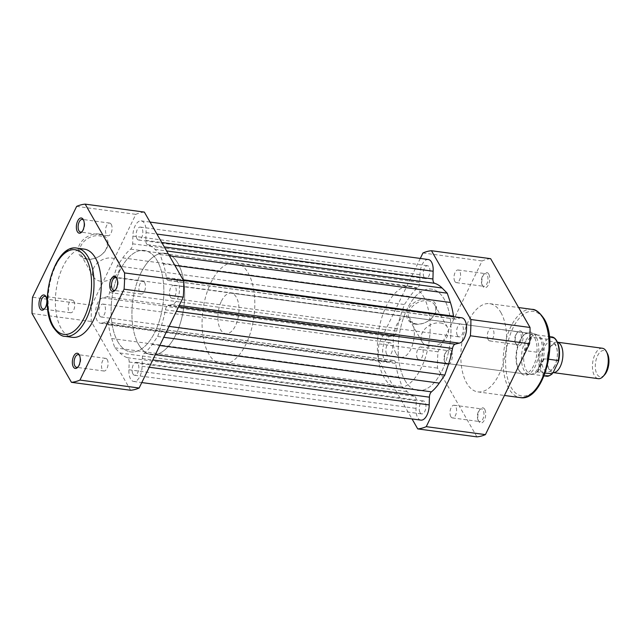 <?xml version="1.0" encoding="UTF-8"?>
<svg xmlns="http://www.w3.org/2000/svg" width="641" height="641" viewBox="0 0 641 641"><rect width="100%" height="100%" fill="white"/><g stroke="black" fill="none" stroke-linecap="round" stroke-linejoin="round"><path stroke-width="0.48" stroke-dasharray="3.21 2.4" d="M420.087 412.612A6.522 3.277 -82.3 0 0 421.722 413.91A6.522 3.277 -82.3 0 0 425.456 409.711A6.522 3.277 -82.3 0 0 425.103 402.276A6.522 3.277 -82.3 0 0 423.461 400.978A6.522 3.277 -82.3 0 0 419.735 405.176A6.522 3.277 -82.3 0 0 420.087 412.612M132.967 373.975A6.522 3.277 -82.3 0 0 134.61 375.273A6.522 3.277 -82.3 0 0 138.344 371.083A6.522 3.277 -82.3 0 0 137.991 363.647A6.522 3.277 -82.3 0 0 136.349 362.349A6.522 3.277 -82.3 0 0 132.615 366.54A6.522 3.277 -82.3 0 0 132.967 373.975M457.466 335.62A6.522 3.277 -82.3 0 0 459.108 336.918A6.522 3.277 -82.3 0 0 462.842 332.727A6.522 3.277 -82.3 0 0 462.482 325.291A6.522 3.277 -82.3 0 0 460.847 323.993A6.522 3.277 -82.3 0 0 457.113 328.192A6.522 3.277 -82.3 0 0 457.466 335.62M170.354 296.991A6.522 3.277 -82.3 0 0 171.988 298.289A6.522 3.277 -82.3 0 0 175.722 294.099A6.522 3.277 -82.3 0 0 175.37 286.663A6.522 3.277 -82.3 0 0 173.735 285.365A6.522 3.277 -82.3 0 0 170.001 289.556A6.522 3.277 -82.3 0 0 170.354 296.991M424.094 277.353A6.522 3.277 -82.3 0 0 425.736 278.651A6.522 3.277 -82.3 0 0 429.47 274.46A6.522 3.277 -82.3 0 0 429.109 267.025A6.522 3.277 -82.3 0 0 427.475 265.727A6.522 3.277 -82.3 0 0 423.741 269.917A6.522 3.277 -82.3 0 0 424.094 277.353M136.982 238.724A6.522 3.277 -82.3 0 0 138.616 240.022A6.522 3.277 -82.3 0 0 142.35 235.824A6.522 3.277 -82.3 0 0 141.998 228.388A6.522 3.277 -82.3 0 0 140.355 227.09A6.522 3.277 -82.3 0 0 136.629 231.289A6.522 3.277 -82.3 0 0 136.982 238.724M386.715 354.337A6.522 3.277 -82.3 0 0 388.35 355.635A6.522 3.277 -82.3 0 0 392.084 351.444A6.522 3.277 -82.3 0 0 391.731 344.009A6.522 3.277 -82.3 0 0 390.089 342.711A6.522 3.277 -82.3 0 0 386.355 346.901A6.522 3.277 -82.3 0 0 386.715 354.337M99.595 315.709A6.522 3.277 -82.3 0 0 101.238 317.007A6.522 3.277 -82.3 0 0 104.972 312.808A6.522 3.277 -82.3 0 0 104.619 305.38A6.522 3.277 -82.3 0 0 102.977 304.082A6.522 3.277 -82.3 0 0 99.243 308.273A6.522 3.277 -82.3 0 0 99.595 315.709M404.928 380.337A51.16 25.704 -82.3 0 0 417.78 390.513A51.16 25.704 -82.3 0 0 447.057 357.606A51.16 25.704 -82.3 0 0 444.277 299.299A51.16 25.704 -82.3 0 0 431.417 289.115A51.16 25.704 -82.3 0 0 402.139 322.022A51.16 25.704 -82.3 0 0 404.928 380.337A51.16 25.704 97.7 0 1 402.139 322.022A51.16 25.704 97.7 0 1 431.417 289.115A51.16 25.704 97.7 0 1 444.277 299.299A51.16 25.704 97.7 0 1 447.057 357.606A51.16 25.704 97.7 0 1 417.78 390.513A51.16 25.704 97.7 0 1 404.928 380.337M117.808 341.701A51.16 25.704 -82.3 0 0 130.66 351.885A51.16 25.704 -82.3 0 0 159.946 318.978A51.16 25.704 -82.3 0 0 157.157 260.663A51.16 25.704 -82.3 0 0 144.305 250.487A51.16 25.704 -82.3 0 0 115.027 283.394A51.16 25.704 -82.3 0 0 117.808 341.701A51.16 25.704 -82.3 0 0 130.66 351.885A51.16 25.704 -82.3 0 0 159.946 318.978A51.16 25.704 -82.3 0 0 157.157 260.663A51.16 25.704 -82.3 0 0 144.305 250.487A51.16 25.704 -82.3 0 0 115.027 283.394A51.16 25.704 -82.3 0 0 117.808 341.701M102.151 322.992L106.198 321.918A5.112 2.572 97.7 0 1 106.726 321.886A5.112 2.572 97.7 0 1 108.609 324.851A57.554 28.917 -82.3 0 0 111.702 338.52L114.843 347.807L119.987 352.991A57.554 28.917 -82.3 0 0 127.423 357.694A5.112 2.572 97.7 0 1 129.161 362.021L128.929 369.761A12.788 6.426 -82.3 0 0 130.564 378.943A12.788 6.426 -82.3 0 0 133.777 381.483A12.788 6.426 -82.3 0 0 142.07 366.283L142.302 358.543A5.112 2.572 97.7 0 1 144.329 353.223A57.554 28.917 -82.3 0 0 152.165 344.473L157.694 336.469L161.444 325.364A57.554 28.917 -82.3 0 0 165.394 309.827A5.112 2.572 97.7 0 1 168.03 305.565L172.076 304.499A12.788 6.426 -82.3 0 0 179.336 291.783A12.788 6.426 -82.3 0 0 174.568 279.155A12.788 6.426 -82.3 0 0 172.822 279.38L168.775 280.446A5.112 2.572 97.7 0 1 168.238 280.486A5.112 2.572 97.7 0 1 166.956 279.468A5.112 2.572 97.7 0 1 166.356 277.521A57.554 28.917 -82.3 0 0 163.271 263.844L160.122 254.565L154.986 249.381A57.554 28.917 -82.3 0 0 147.542 244.678A5.112 2.572 97.7 0 1 146.469 243.7A5.112 2.572 97.7 0 1 145.803 240.351L146.036 232.611A12.788 6.426 -82.3 0 0 141.196 220.881A12.788 6.426 -82.3 0 0 132.895 236.088L132.663 243.82A5.112 2.572 97.7 0 1 130.644 249.149A57.554 28.917 -82.3 0 0 122.8 257.89L117.271 265.903L113.521 277.008A57.554 28.917 -82.3 0 0 109.571 292.536A5.112 2.572 97.7 0 1 106.943 296.807L102.897 297.873A12.788 6.426 -82.3 0 0 96.262 306.951A12.788 6.426 -82.3 0 0 97.192 320.676A12.788 6.426 -82.3 0 0 100.405 323.216A12.788 6.426 -82.3 0 0 102.151 322.992L389.263 361.62L393.31 360.554A5.112 2.572 97.7 0 1 393.846 360.514A5.112 2.572 97.7 0 1 395.729 363.479A57.554 28.917 -82.3 0 0 398.814 377.156L401.963 386.435L407.099 391.619A57.554 28.917 -82.3 0 0 414.535 396.322A5.112 2.572 97.7 0 1 416.273 400.649L416.049 408.389A12.788 6.426 -82.3 0 0 417.676 417.571A12.788 6.426 -82.3 0 0 420.889 420.119M428.308 259.517A12.788 6.426 -82.3 0 0 420.007 274.717L419.783 282.457A5.112 2.572 97.7 0 1 417.756 287.777A57.554 28.917 -82.3 0 0 409.92 296.527L404.391 304.531L400.641 315.636A57.554 28.917 -82.3 0 0 396.683 331.173A5.112 2.572 97.7 0 1 394.055 335.435L390.008 336.501A12.788 6.426 -82.3 0 0 383.374 345.579A12.788 6.426 -82.3 0 0 384.304 359.305A12.788 6.426 -82.3 0 0 387.517 361.845A12.788 6.426 -82.3 0 0 389.263 361.62M461.68 317.784A12.788 6.426 -82.3 0 0 459.934 318.008L455.887 319.082A5.112 2.572 97.7 0 1 455.358 319.114A5.112 2.572 97.7 0 1 454.068 318.096A5.112 2.572 97.7 0 1 453.564 316.686M142.07 366.283L149.225 367.245M128.929 369.761L416.049 408.389M157.694 336.469L163.767 337.286M172.076 304.499L179.224 305.461M172.822 279.38L459.934 318.008M160.122 254.565L169.384 255.815M146.036 232.611L156.941 234.077M132.895 236.088L420.007 274.717M117.271 265.903L404.391 304.531M102.897 297.873L390.008 336.501M114.843 347.807L401.963 386.435M44.758 308.529A6.394 3.213 -82.3 0 0 45.182 308.137A6.394 3.213 -82.3 0 0 46.569 297.817A6.394 3.213 -82.3 0 0 46.489 297.664A6.394 3.213 -82.3 0 0 46.272 297.328M78.13 366.804A6.394 3.213 -82.3 0 0 78.555 366.404A6.394 3.213 -82.3 0 0 79.941 356.092A6.394 3.213 -82.3 0 0 79.861 355.931A6.394 3.213 -82.3 0 0 79.644 355.595M82.144 231.545A6.394 3.213 -82.3 0 0 82.569 231.153A6.394 3.213 -82.3 0 0 83.955 220.833A6.394 3.213 -82.3 0 0 83.867 220.68A6.394 3.213 -82.3 0 0 83.651 220.344M115.516 289.812A6.394 3.213 -82.3 0 0 115.941 289.42A6.394 3.213 -82.3 0 0 117.327 279.107A6.394 3.213 -82.3 0 0 117.239 278.947A6.394 3.213 -82.3 0 0 117.023 278.611M99.195 234.029A15.913 11.506 150.2 0 0 79.436 244.806A15.913 11.506 150.2 0 0 86.952 259.244A15.913 11.506 150.2 0 0 106.71 248.476A15.913 11.506 150.2 0 0 99.195 234.029M87.881 258.996A14.639 10.585 -29.8 0 1 80.806 254.677A14.639 10.585 -29.8 0 1 83.931 241.553A14.639 10.585 -29.8 0 1 99.139 235.808A14.639 10.585 -29.8 0 1 106.214 240.127A14.639 10.585 -29.8 0 1 103.089 253.251A14.639 10.585 -29.8 0 1 87.881 258.996M100.613 281.231A14.639 10.585 -29.8 0 1 93.538 276.912A14.639 10.585 -29.8 0 1 96.663 263.788A14.639 10.585 -29.8 0 1 111.871 258.043A14.639 10.585 -29.8 0 1 118.946 262.361A14.639 10.585 -29.8 0 1 115.821 275.486A14.639 10.585 -29.8 0 1 100.613 281.231M111.262 224.366A6.394 3.213 -82.3 0 0 109.659 223.092A6.394 3.213 -82.3 0 0 105.997 227.202A6.394 3.213 -82.3 0 0 106.342 234.494A6.394 3.213 -82.3 0 0 107.952 235.768A6.394 3.213 -82.3 0 0 111.614 231.649A6.394 3.213 -82.3 0 0 111.262 224.366M144.634 282.633A6.394 3.213 -82.3 0 0 143.031 281.359A6.394 3.213 -82.3 0 0 139.369 285.477A6.394 3.213 -82.3 0 0 139.722 292.761A6.394 3.213 -82.3 0 0 141.324 294.035A6.394 3.213 -82.3 0 0 144.986 289.924A6.394 3.213 -82.3 0 0 144.634 282.633M73.883 301.35A6.394 3.213 -82.3 0 0 72.273 300.076A6.394 3.213 -82.3 0 0 68.619 304.187A6.394 3.213 -82.3 0 0 68.964 311.478A6.394 3.213 -82.3 0 0 70.566 312.752A6.394 3.213 -82.3 0 0 74.228 308.642A6.394 3.213 -82.3 0 0 73.883 301.35M107.255 359.617A6.394 3.213 -82.3 0 0 105.645 358.343A6.394 3.213 -82.3 0 0 101.991 362.461A6.394 3.213 -82.3 0 0 102.336 369.745A6.394 3.213 -82.3 0 0 103.946 371.019A6.394 3.213 -82.3 0 0 107.6 366.908A6.394 3.213 -82.3 0 0 107.255 359.617M138.632 344.505A51.16 25.704 -82.3 0 0 151.484 354.689A51.16 25.704 -82.3 0 0 180.762 321.782A51.16 25.704 -82.3 0 0 177.982 263.467A51.16 25.704 -82.3 0 0 165.13 253.283A51.16 25.704 -82.3 0 0 135.844 286.19A51.16 25.704 -82.3 0 0 138.632 344.505M84.243 249.117A44.509 22.363 -82.3 0 0 58.764 277.745A44.509 22.363 -82.3 0 0 61.191 328.472A44.509 22.363 -82.3 0 0 72.377 337.334M130.62 390.273L91.23 321.494A89.78 45.118 97.7 0 1 91.711 305.22L135.836 214.342A89.78 45.118 97.7 0 1 144.345 212.091M32.05 313.529L91.23 321.494M91.711 305.22L32.531 297.256M76.656 206.386L135.836 214.342M488.73 274.076A7.676 3.854 -82.3 0 0 484.396 273.659A7.676 3.854 -82.3 0 0 482.729 286.038A7.676 3.854 -82.3 0 0 482.825 286.231A7.676 3.854 -82.3 0 0 488.418 284.748A7.676 3.854 -82.3 0 0 488.73 274.076M482.224 285.069A6.394 3.213 97.7 0 1 482.136 284.908A6.394 3.213 97.7 0 1 483.53 274.596A6.394 3.213 97.7 0 1 485.533 273.667A6.394 3.213 97.7 0 1 487.144 274.941A6.394 3.213 97.7 0 1 487.489 282.224A6.394 3.213 97.7 0 1 483.835 286.343A6.394 3.213 97.7 0 1 482.224 285.069M451.352 351.06A7.676 3.854 -82.3 0 0 447.009 350.651A7.676 3.854 -82.3 0 0 445.343 363.022A7.676 3.854 -82.3 0 0 445.447 363.215A7.676 3.854 -82.3 0 0 451.032 361.732A7.676 3.854 -82.3 0 0 451.352 351.06M444.846 362.053A6.394 3.213 97.7 0 1 444.758 361.893A6.394 3.213 97.7 0 1 446.144 351.58A6.394 3.213 97.7 0 1 448.155 350.651A6.394 3.213 97.7 0 1 449.766 351.925A6.394 3.213 97.7 0 1 450.11 359.208A6.394 3.213 97.7 0 1 446.448 363.327A6.394 3.213 97.7 0 1 444.846 362.053M484.724 409.327A7.676 3.854 -82.3 0 0 480.381 408.918A7.676 3.854 -82.3 0 0 478.715 421.297A7.676 3.854 -82.3 0 0 478.819 421.482A7.676 3.854 -82.3 0 0 484.404 420.007A7.676 3.854 -82.3 0 0 484.724 409.327M478.218 420.32A6.394 3.213 97.7 0 1 478.13 420.167A6.394 3.213 97.7 0 1 479.516 409.847A6.394 3.213 97.7 0 1 481.527 408.918A6.394 3.213 97.7 0 1 483.138 410.192A6.394 3.213 97.7 0 1 483.482 417.483A6.394 3.213 97.7 0 1 479.821 421.594A6.394 3.213 97.7 0 1 478.218 420.32M522.103 332.342A7.676 3.854 -82.3 0 0 517.768 331.934A7.676 3.854 -82.3 0 0 516.101 344.305A7.676 3.854 -82.3 0 0 516.205 344.497A7.676 3.854 -82.3 0 0 521.79 343.023A7.676 3.854 -82.3 0 0 522.103 332.342M515.596 343.336A6.394 3.213 97.7 0 1 515.516 343.183A6.394 3.213 97.7 0 1 516.902 332.863A6.394 3.213 97.7 0 1 518.914 331.934A6.394 3.213 97.7 0 1 520.516 333.208A6.394 3.213 97.7 0 1 520.869 340.499A6.394 3.213 97.7 0 1 517.207 344.61A6.394 3.213 97.7 0 1 515.596 343.336M535.972 336.453A21.738 10.929 -82.3 0 0 523.673 335.291A21.738 10.929 -82.3 0 0 518.962 370.362A21.738 10.929 -82.3 0 0 519.25 370.899A21.738 10.929 -82.3 0 0 535.075 366.708A21.738 10.929 -82.3 0 0 535.972 336.453M518.641 369.737A20.464 10.28 97.7 0 1 518.369 369.232A20.464 10.28 97.7 0 1 522.816 336.229A20.464 10.28 97.7 0 1 529.242 333.248A20.464 10.28 97.7 0 1 534.386 337.318A20.464 10.28 97.7 0 1 535.499 360.643A20.464 10.28 97.7 0 1 523.785 373.807A20.464 10.28 97.7 0 1 518.641 369.737M415.464 324.162A15.913 11.506 150.2 0 0 435.231 313.393A15.913 11.506 150.2 0 0 427.707 298.954A15.913 11.506 150.2 0 0 407.948 309.723A15.913 11.506 150.2 0 0 415.464 324.162M427.659 300.733A14.639 10.585 -29.8 0 1 434.726 305.052A14.639 10.585 -29.8 0 1 431.609 318.176A14.639 10.585 -29.8 0 1 416.402 323.921A14.639 10.585 -29.8 0 1 409.327 319.603A14.639 10.585 -29.8 0 1 412.451 306.478A14.639 10.585 -29.8 0 1 427.659 300.733M440.391 322.968A14.639 10.585 -29.8 0 1 447.466 327.287A14.639 10.585 -29.8 0 1 444.341 340.411A14.639 10.585 -29.8 0 1 429.133 346.156A14.639 10.585 -29.8 0 1 422.058 341.837A14.639 10.585 -29.8 0 1 425.183 328.713A14.639 10.585 -29.8 0 1 440.391 322.968M417.443 358.367A6.394 3.213 97.7 0 1 417.099 351.076A6.394 3.213 97.7 0 1 420.76 346.965A6.394 3.213 97.7 0 1 422.363 348.239A6.394 3.213 97.7 0 1 422.715 355.523A6.394 3.213 97.7 0 1 419.054 359.641A6.394 3.213 97.7 0 1 417.443 358.367M450.815 416.634A6.394 3.213 97.7 0 1 450.471 409.351A6.394 3.213 97.7 0 1 454.132 405.232A6.394 3.213 97.7 0 1 455.735 406.506A6.394 3.213 97.7 0 1 456.088 413.798A6.394 3.213 97.7 0 1 452.426 417.908A6.394 3.213 97.7 0 1 450.815 416.634M454.83 281.383A6.394 3.213 97.7 0 1 454.477 274.092A6.394 3.213 97.7 0 1 458.139 269.981A6.394 3.213 97.7 0 1 459.749 271.255A6.394 3.213 97.7 0 1 460.094 278.539A6.394 3.213 97.7 0 1 456.432 282.657A6.394 3.213 97.7 0 1 454.83 281.383M488.202 339.65A6.394 3.213 97.7 0 1 487.857 332.358A6.394 3.213 97.7 0 1 491.511 328.248A6.394 3.213 97.7 0 1 493.121 329.522A6.394 3.213 97.7 0 1 493.466 336.813A6.394 3.213 97.7 0 1 489.804 340.924A6.394 3.213 97.7 0 1 488.202 339.65M500.893 312.528A44.509 22.363 97.7 0 1 503.313 363.255A44.509 22.363 97.7 0 1 477.841 391.883A44.509 22.363 97.7 0 1 466.656 383.03A44.509 22.363 97.7 0 1 464.236 332.294A44.509 22.363 97.7 0 1 489.708 303.666A44.509 22.363 97.7 0 1 500.893 312.528M423.453 296.495A51.16 25.704 97.7 0 1 426.241 354.81A51.16 25.704 97.7 0 1 396.955 387.717A51.16 25.704 97.7 0 1 384.103 377.533A51.16 25.704 97.7 0 1 381.315 319.218A51.16 25.704 97.7 0 1 410.601 286.311A51.16 25.704 97.7 0 1 423.453 296.495M395.906 353.223A20.464 10.28 97.7 0 1 394.792 329.899A20.464 10.28 97.7 0 1 406.506 316.734A20.464 10.28 97.7 0 1 411.65 320.804A20.464 10.28 97.7 0 1 412.764 344.129A20.464 10.28 97.7 0 1 401.05 357.293A20.464 10.28 97.7 0 1 395.906 353.223M420.296 258.435L378.823 343.848A89.78 45.118 -82.3 0 0 378.342 360.122L412.019 418.926M476.912 436.866L437.515 368.086A89.78 45.118 97.7 0 1 438.003 351.813L482.128 260.935A89.78 45.118 97.7 0 1 490.637 258.684M378.342 360.122L437.515 368.086M422.948 252.979L482.128 260.935M438.003 351.813L378.823 343.848M552.959 372.573L553.135 372.597A15.344 7.708 97.7 0 1 552.959 372.573A15.344 7.708 97.7 0 1 547.31 363.687A15.344 7.708 97.7 0 1 549.738 348.159A15.344 7.708 97.7 0 1 557.053 342.15A15.344 7.708 97.7 0 1 557.462 342.23L557.053 342.15M602.396 348.255A15.344 7.708 -82.3 0 0 595.08 354.265A15.344 7.708 -82.3 0 0 592.653 369.785A15.344 7.708 -82.3 0 0 598.301 378.671M604.527 374.921A13.269 6.666 97.7 0 1 596.274 372.565A13.269 6.666 97.7 0 1 597.572 355.747A13.269 6.666 97.7 0 1 607.412 353.52M554.794 365.827A15.344 7.708 97.7 0 1 543.624 368.783A15.344 7.708 97.7 0 1 544.257 347.422A15.344 7.708 97.7 0 1 555.427 344.465A15.344 7.708 97.7 0 1 554.794 365.827M221.417 301.158A20.464 10.28 97.7 0 1 231.169 293.145A20.464 10.28 97.7 0 1 238.7 304.988A20.464 10.28 97.7 0 1 235.463 325.692A20.464 10.28 97.7 0 1 225.712 333.705A20.464 10.28 97.7 0 1 218.18 321.854A20.464 10.28 97.7 0 1 221.417 301.158M553.167 372.525A19.054 9.575 97.7 0 1 542.198 371.716A19.054 9.575 97.7 0 1 540.868 351.06L539.45 352.542L525.42 350.651L524.715 349.473L524.971 341.998A20.464 10.28 97.7 0 1 534.722 333.985A20.464 10.28 97.7 0 1 536.381 334.498A20.464 10.28 97.7 0 1 539.017 366.532L543.544 358.848L548.72 359.24M140.74 273.314A51.16 25.704 97.7 0 1 165.13 253.283A51.16 25.704 97.7 0 1 183.967 282.905A51.16 25.704 97.7 0 1 175.866 334.658A51.16 25.704 97.7 0 1 151.484 354.689A51.16 25.704 97.7 0 1 132.647 325.067A51.16 25.704 97.7 0 1 140.74 273.314M210.873 282.753A51.16 25.704 97.7 0 1 235.263 262.722A51.16 25.704 97.7 0 1 254.1 292.344A51.16 25.704 97.7 0 1 246.008 344.089A51.16 25.704 97.7 0 1 221.618 364.12A51.16 25.704 97.7 0 1 202.78 334.498A51.16 25.704 97.7 0 1 210.873 282.753M540.868 351.06L545.892 340.724A19.054 9.575 97.7 0 1 556.853 341.533A19.054 9.575 97.7 0 1 558.183 362.189M525.42 350.651L531.966 337.174L545.996 339.065L545.892 340.724M524.827 350.266L531.157 337.23L531.966 337.174M545.162 373.118L537.214 371.892L539.017 366.532A20.464 10.28 97.7 0 1 531.004 374.488A20.464 10.28 97.7 0 1 529.266 374.544A20.464 10.28 97.7 0 1 521.734 362.694A20.464 10.28 97.7 0 1 524.971 341.998L531.157 337.23M537.214 371.892L543.544 358.848M537.719 372.117L544.265 358.648M530.5 337.575A19.823 9.96 97.7 0 1 536.549 334.874A19.823 9.96 97.7 0 1 538.16 335.371A19.823 9.96 97.7 0 1 543.095 359.569M537.31 371.468A19.823 9.96 97.7 0 1 532.943 374.112A19.823 9.96 97.7 0 1 531.261 374.168A19.823 9.96 97.7 0 1 524.715 349.473M145.803 240.351L161.756 242.49M166.356 277.521L183.11 279.772M127.423 357.694L414.535 396.322M119.987 352.991L407.099 391.619M129.161 362.021L416.273 400.649M142.302 358.543L152.766 359.954M144.329 353.223L155.314 354.705M152.165 344.473L159.777 345.499M161.444 325.364L169.064 326.389M165.394 309.827L176.387 311.31M168.03 305.565L178.486 306.975M168.775 280.446L455.887 319.082M163.271 263.844L174.881 265.414M154.986 249.381L166.596 250.943M147.542 244.678L164.296 246.929M132.663 243.82L419.783 282.457M130.644 249.149L417.756 287.777M122.8 257.89L409.92 296.527M113.521 277.008L400.641 315.636M109.571 292.536L396.683 331.173M106.943 296.807L394.055 335.435M106.198 321.918L393.31 360.554M108.609 324.851L395.729 363.479M111.702 338.52L398.814 377.156M65.142 336.357A44.509 22.363 97.7 0 1 53.956 327.503A44.509 22.363 97.7 0 1 51.536 276.768A44.509 22.363 97.7 0 1 77.008 248.139M532.014 309.363A44.509 22.363 -82.3 0 0 506.534 337.991A44.509 22.363 -82.3 0 0 508.962 388.718A44.509 22.363 -82.3 0 0 520.139 397.58M544.041 319.843A42.715 21.465 97.7 0 1 542.278 379.28A42.715 21.465 97.7 0 1 511.181 387.509A42.715 21.465 97.7 0 1 512.944 328.064A42.715 21.465 97.7 0 1 544.041 319.843M551.516 336.886A19.823 9.96 -82.3 0 0 545.996 339.065M539.45 352.542A19.823 9.96 -82.3 0 0 546.228 376.179M134.61 375.273L421.722 413.91M171.988 298.289L459.108 336.918M138.616 240.022L425.736 278.651M101.238 317.007L388.35 355.635M221.618 364.12L396.955 387.717M100.405 323.216L387.517 361.845M133.777 381.483L141.781 382.565M174.568 279.155L183.438 280.341M168.238 280.486L455.358 319.114M141.196 220.881L150.066 222.074M106.726 321.886L393.846 360.514M235.263 262.722L410.601 286.311M102.977 304.082L390.089 342.711M140.355 227.09L427.475 265.727M173.735 285.365L460.847 323.993M136.349 362.349L423.461 400.978M93.538 276.912L80.806 254.677M109.659 223.092L82.264 219.406M143.031 281.359L115.636 277.673M72.273 300.076L44.878 296.39M105.645 358.343L78.25 354.657M103.946 371.019L76.543 367.333M70.566 312.752L43.171 309.066M141.324 294.035L113.93 290.349M107.952 235.768L80.558 232.082M118.946 262.361L106.214 240.127M117.327 279.107L116.742 277.978M115.941 289.42L115.076 290.349M83.955 220.833L83.37 219.703M82.569 231.153L81.703 232.082M79.941 356.092L79.356 354.962M78.555 366.404L77.689 367.341M46.569 297.817L45.984 296.695M45.182 308.137L44.317 309.066M482.136 284.908L482.729 286.038M483.53 274.596L484.396 273.659M444.758 361.893L445.343 363.022M446.144 351.58L447.009 350.651M478.13 420.167L478.715 421.297M479.516 409.847L480.381 408.918M515.516 343.183L516.101 344.305M516.902 332.863L517.768 331.934M518.369 369.232L518.962 370.362M522.816 336.229L523.673 335.291M447.466 327.287L434.726 305.052M420.76 346.965L448.155 350.651M454.132 405.232L481.527 408.918M458.139 269.981L485.533 273.667M491.511 328.248L518.914 331.934M477.841 391.883L504.435 395.465M406.506 316.734L529.242 333.248M401.05 357.293L523.785 373.807M489.708 303.666L518.633 307.56M489.804 340.924L517.207 344.61M456.432 282.657L483.835 286.343M452.426 417.908L479.821 421.594M419.054 359.641L446.448 363.327M422.058 341.837L409.327 319.603M554.024 343.937L553.127 344.177L549.658 348.536C547.134 354.353 546.525 360.13 547.839 365.875C549.978 371.411 549.89 369.216 550.507 370.049C551.068 370.666 552.526 369.136 554.874 365.45C557.406 359.633 558.007 353.856 556.692 348.111C554.553 342.574 554.641 344.77 554.024 343.937M231.169 293.145L534.722 333.985M536.549 334.874L549.393 336.605M538.16 335.371L536.381 334.498M532.943 374.112L531.004 374.488M531.261 374.168L544.113 375.898M225.712 333.705L529.266 374.544"/><path stroke-width="0.96" d="M453.564 316.686A5.112 2.572 97.7 0 1 453.467 316.149A57.554 28.917 -82.3 0 0 450.383 302.48L447.234 293.193L442.098 288.009A57.554 28.917 -82.3 0 0 434.662 283.306A5.112 2.572 97.7 0 1 433.588 282.336A5.112 2.572 97.7 0 1 432.923 278.979L433.148 271.239A12.788 6.426 -82.3 0 0 428.308 259.517L150.066 222.074M141.781 382.565L420.889 420.119A12.788 6.426 -82.3 0 0 429.19 404.912L429.414 397.18A5.112 2.572 97.7 0 1 431.441 391.851A57.554 28.917 -82.3 0 0 439.277 383.11L444.806 375.097L448.564 363.992A57.554 28.917 -82.3 0 0 452.514 348.464A5.112 2.572 97.7 0 1 455.142 344.193L459.188 343.127A12.788 6.426 -82.3 0 0 466.448 330.411A12.788 6.426 -82.3 0 0 461.68 317.784L183.438 280.341M149.225 367.245L429.19 404.912M163.767 337.286L444.806 375.097M179.224 305.461L459.188 343.127M169.384 255.815L447.234 293.193M156.941 234.077L433.148 271.239M39.982 308.658A7.676 3.854 97.7 0 1 40.295 297.977A7.676 3.854 97.7 0 1 45.88 296.503A7.676 3.854 97.7 0 1 45.984 296.695A7.676 3.854 97.7 0 1 44.317 309.066A7.676 3.854 97.7 0 1 39.982 308.658M46.272 297.328A6.394 3.213 -82.3 0 0 44.878 296.39A6.394 3.213 -82.3 0 0 41.216 300.501A6.394 3.213 -82.3 0 0 41.569 307.792A6.394 3.213 -82.3 0 0 43.171 309.066A6.394 3.213 -82.3 0 0 44.758 308.529M73.354 366.924A7.676 3.854 97.7 0 1 73.667 356.252A7.676 3.854 97.7 0 1 79.252 354.769A7.676 3.854 97.7 0 1 79.356 354.962A7.676 3.854 97.7 0 1 77.689 367.341A7.676 3.854 97.7 0 1 73.354 366.924M79.644 355.595A6.394 3.213 -82.3 0 0 78.25 354.657A6.394 3.213 -82.3 0 0 74.588 358.776A6.394 3.213 -82.3 0 0 74.941 366.059A6.394 3.213 -82.3 0 0 76.543 367.333A6.394 3.213 -82.3 0 0 78.13 366.804M77.361 231.673A7.676 3.854 97.7 0 1 77.681 220.993A7.676 3.854 97.7 0 1 83.266 219.518A7.676 3.854 97.7 0 1 83.37 219.703A7.676 3.854 97.7 0 1 81.703 232.082A7.676 3.854 97.7 0 1 77.361 231.673M83.651 220.344A6.394 3.213 -82.3 0 0 82.264 219.406A6.394 3.213 -82.3 0 0 78.603 223.517A6.394 3.213 -82.3 0 0 78.947 230.808A6.394 3.213 -82.3 0 0 80.558 232.082A6.394 3.213 -82.3 0 0 82.144 231.545M110.733 289.94A7.676 3.854 97.7 0 1 111.053 279.268A7.676 3.854 97.7 0 1 116.638 277.785A7.676 3.854 97.7 0 1 116.742 277.978A7.676 3.854 97.7 0 1 115.076 290.349A7.676 3.854 97.7 0 1 110.733 289.94M117.023 278.611A6.394 3.213 -82.3 0 0 115.636 277.673A6.394 3.213 -82.3 0 0 111.975 281.792A6.394 3.213 -82.3 0 0 112.319 289.075A6.394 3.213 -82.3 0 0 113.93 290.349A6.394 3.213 -82.3 0 0 115.516 289.812M65.142 336.357L72.377 337.334A44.509 22.363 -82.3 0 0 97.849 308.706A44.509 22.363 -82.3 0 0 95.421 257.97A44.509 22.363 -82.3 0 0 84.243 249.117L77.008 248.139A44.509 22.363 97.7 0 1 88.194 257.001A44.509 22.363 97.7 0 1 90.613 307.728A44.509 22.363 97.7 0 1 65.142 336.357C61.616 336.573 57.602 333.448 53.091 326.974C37.843 303.201 54.501 243.396 77.008 248.139M32.05 313.529L71.447 382.316A89.78 45.118 -82.3 0 0 79.957 380.065L124.082 289.187A89.78 45.118 -82.3 0 0 124.562 272.914L85.173 204.134A89.78 45.118 -82.3 0 0 76.656 206.386L32.531 297.256A89.78 45.118 -82.3 0 0 32.05 313.529M85.173 204.134L144.345 212.091L183.743 280.878A89.78 45.118 97.7 0 1 183.262 297.152L139.137 388.021A89.78 45.118 97.7 0 1 130.62 390.273L71.447 382.316M124.562 272.914L183.743 280.878M183.262 297.152L124.082 289.187M79.957 380.065L139.137 388.021M412.019 418.926L417.732 428.909A89.78 45.118 -82.3 0 0 426.249 426.658L470.374 335.78A89.78 45.118 -82.3 0 0 470.855 319.506L431.465 250.727A89.78 45.118 -82.3 0 0 422.948 252.979L420.296 258.435M431.465 250.727L490.637 258.684L530.035 327.471A89.78 45.118 97.7 0 1 529.554 343.744L485.421 434.614A89.78 45.118 97.7 0 1 476.912 436.866L417.732 428.909M426.249 426.658L485.421 434.614M529.554 343.744L470.374 335.78M470.855 319.506L530.035 327.471M557.462 342.23A15.344 7.708 97.7 0 1 562.75 351.412A15.344 7.708 97.7 0 1 560.274 366.564A15.344 7.708 97.7 0 1 553.135 372.589L598.301 378.671A15.344 7.708 -82.3 0 0 603.125 376.435A15.344 7.708 -82.3 0 0 605.617 372.661A15.344 7.708 -82.3 0 0 606.458 351.685A15.344 7.708 -82.3 0 0 602.396 348.255L557.454 342.206M606.458 351.685L607.412 353.52A13.269 6.666 97.7 0 1 606.682 371.66A13.269 6.666 97.7 0 1 604.527 374.921L603.125 376.435M544.113 375.898L546.228 376.179A19.823 9.96 -82.3 0 0 551.749 374.007L553.167 372.525L558.183 362.189L558.287 360.53A19.823 9.96 -82.3 0 0 551.516 336.886C557.558 337.094 561.42 349.81 558.503 361.34M548.72 359.24L558.287 360.53M546.228 376.179C547.791 376.636 549.842 375.802 552.382 373.679L545.162 373.118M161.756 242.49L432.923 278.979M183.11 279.772L453.467 316.149M152.766 359.954L429.414 397.18M155.314 354.705L431.441 391.851M159.777 345.499L439.277 383.11M169.064 326.389L448.564 363.992M176.387 311.31L452.514 348.464M178.486 306.975L455.142 344.193M174.881 265.414L450.383 302.48M166.596 250.943L442.098 288.009M164.296 246.929L434.662 283.306M53.115 325.876A42.715 21.465 -82.3 0 0 84.203 317.648A42.715 21.465 -82.3 0 0 85.966 258.211A42.715 21.465 -82.3 0 0 54.878 266.432A42.715 21.465 -82.3 0 0 53.115 325.876M520.139 397.58A44.509 22.363 -82.3 0 0 545.619 368.944A44.509 22.363 -82.3 0 0 543.191 318.216A44.509 22.363 -82.3 0 0 532.014 309.363C535.531 309.146 539.554 312.271 544.057 318.745C559.305 342.518 542.655 402.324 520.139 397.58L504.435 395.465M518.633 307.56L532.014 309.363M549.393 336.605L551.516 336.886"/></g></svg>

